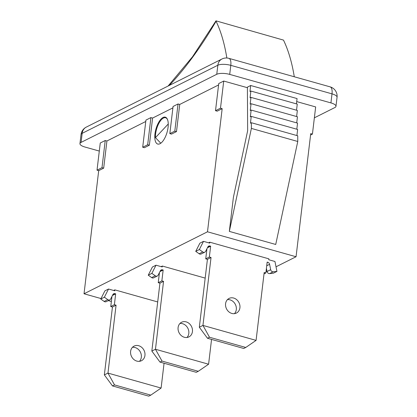 <?xml version="1.0" encoding="UTF-8"?>
<svg xmlns="http://www.w3.org/2000/svg" width="417" height="417" viewBox="0 0 417 417"><rect width="100%" height="100%" fill="white"/><g stroke="black" fill="none" stroke-linecap="round" stroke-linejoin="round"><path stroke-width="0.63" d="M215.985 20.85L283.466 40.095L215.985 20.85L192.524 56.764L168.082 86.043M169.333 85.417A293.865 121.952 -74.3 0 0 216.084 21.246L216.022 21.095M283.466 40.095L283.56 40.256A202.334 83.963 -74.3 0 1 294.282 76.764M216.084 21.246A202.334 83.963 105.7 0 1 226.843 57.999M160.79 143.219L155.452 137.646L168.26 123.99M167.54 119.622A13.485 5.593 -74.3 0 0 165.596 117.745A13.485 5.593 -74.3 0 0 158.674 123.734A13.485 5.593 -74.3 0 0 155.452 137.646M113.648 290.472L114.842 289.872L157.694 301.944M164.063 363.243L161.108 388.055L107.967 373.09L116.067 305.187L114.378 304.712L115.676 293.849L115.04 293.672A2.408 2.049 63.3 0 0 113.69 293.782A2.408 2.049 63.3 0 0 112.882 294.6L110.641 299.025A2.408 2.049 -116.7 0 1 109.833 299.844A2.408 2.049 -116.7 0 1 107.779 299.614L104.375 297.217L108.524 289.028L114.732 290.779L114.842 289.872M111.965 296.409L110.76 306.531L112.449 307.006L104.349 374.904L107.967 373.09L114.524 384.917L150.792 395.134L161.108 388.055M108.524 289.028L104.907 290.847L100.758 299.031L104.161 301.434A2.408 2.049 63.3 0 0 106.215 301.658L109.833 299.844M139.481 361.32A8.189 6.964 63.3 0 0 140.383 352.104A8.189 6.964 63.3 0 0 132.455 347.319M130.604 351.395A8.189 6.964 -116.7 0 1 134.102 346.094A8.189 6.964 -116.7 0 1 144.001 350.285A8.189 6.964 -116.7 0 1 141.446 360.731A8.189 6.964 -116.7 0 1 133.8 359.438A8.189 6.964 -116.7 0 1 130.604 351.395M114.524 384.917L112.501 385.933L104.349 374.904M150.792 395.134L148.77 396.15L112.501 385.933M104.375 297.217L100.758 299.031M115.676 293.849L112.444 295.471M114.378 304.712L110.76 306.531M116.067 305.187L112.449 307.006M161.134 266.635L162.328 266.036L205.185 278.108M211.555 339.407L208.594 364.218L155.458 349.253L163.553 281.35L161.864 280.876L163.162 270.013L162.531 269.835A2.408 2.049 63.3 0 0 161.181 269.945A2.408 2.049 63.3 0 0 160.368 270.763L158.132 275.189A2.408 2.049 -116.7 0 1 157.318 276.007A2.408 2.049 -116.7 0 1 155.265 275.778L151.866 273.38L156.015 265.191L162.218 266.943L162.328 266.036M159.456 272.572L158.246 282.695L159.935 283.169L151.84 351.067L155.458 349.253L162.015 361.08L198.283 371.297L208.594 364.218M156.015 265.191L152.398 267.01L148.249 275.194L151.647 277.597A2.408 2.049 63.3 0 0 153.701 277.821L157.318 276.007M186.967 337.483A8.189 6.964 63.3 0 0 187.869 328.268A8.189 6.964 63.3 0 0 179.941 323.483M178.095 327.559A8.189 6.964 -116.7 0 1 181.593 322.258A8.189 6.964 -116.7 0 1 191.492 326.448A8.189 6.964 -116.7 0 1 188.937 336.894A8.189 6.964 -116.7 0 1 181.286 335.602A8.189 6.964 -116.7 0 1 178.095 327.559M162.015 361.08L159.992 362.097L151.84 351.067M198.283 371.297L196.261 372.313L159.992 362.097M151.866 273.38L148.249 275.194M163.162 270.013L159.93 271.634M161.864 280.876L158.246 282.695M163.553 281.35L159.935 283.169M265.864 272.958L264.18 272.483L256.08 340.381L202.943 325.416L211.038 257.513L209.355 257.039L210.648 246.176L210.017 245.999A2.408 2.049 63.3 0 0 208.667 246.108A2.408 2.049 63.3 0 0 207.859 246.927L205.617 251.352A2.408 2.049 -116.7 0 1 204.81 252.17A2.408 2.049 -116.7 0 1 202.756 251.941L199.352 249.543L203.501 241.354L209.709 243.106L209.819 242.199L268.856 258.832L268.751 259.734L274.954 261.485L276.945 271.399L273.328 273.218L269.596 273.604L273.213 271.79A2.408 2.049 -116.7 0 1 270.669 269.674L269.596 264.321A2.408 2.049 63.3 0 0 267.792 262.272L267.161 262.095L265.864 272.958L264.013 273.891M276.945 271.399L273.213 271.79M211.038 257.513L207.421 259.332L199.326 327.23L202.943 325.416L209.501 337.244L245.769 347.46L256.08 340.381M245.769 347.46L243.747 348.476L207.478 338.26L199.326 327.23M209.355 257.039L205.737 258.858L207.421 259.332M206.941 248.735L205.737 258.858M210.648 246.176L207.416 247.797M199.352 249.543L195.735 251.357L199.133 253.76A2.408 2.049 63.3 0 0 201.192 253.984L204.81 252.17M203.501 241.354L199.884 243.174L195.735 251.357M209.501 337.244L207.478 338.26M234.458 313.647A8.189 6.964 63.3 0 0 235.36 304.431A8.189 6.964 63.3 0 0 227.427 299.646M225.581 303.722A8.189 6.964 -116.7 0 1 229.079 298.421A8.189 6.964 -116.7 0 1 238.977 302.617A8.189 6.964 -116.7 0 1 236.423 313.058A8.189 6.964 -116.7 0 1 228.777 311.765A8.189 6.964 -116.7 0 1 225.581 303.722M266.416 268.324L267.052 271.493A2.408 2.049 63.3 0 0 269.596 273.604M209.819 242.199L208.62 242.798M310.571 135.025L312.427 134.097L310.738 133.622L296.054 256.747L207.494 231.795L222.172 108.67L220.489 108.196L223.726 81.039L247.406 87.706M145.768 121.488L106.919 140.993L103.682 168.15L98.704 170.647L84.025 293.771L207.494 231.795M84.025 293.771L101.003 298.556M108.3 300.61L111.365 301.475M296.054 256.747L276.023 266.802M267.021 271.321L265.999 271.832M312.427 134.097L315.664 106.934L296.711 101.597M229.334 231.399L251.378 128.415L297.764 141.483L275.726 244.466L229.334 231.399L233.4 197.324L247.651 130.735L247.401 87.143L250.68 85.501L297.071 98.568L296.435 103.88M98.704 170.647L97.02 170.172L101.993 167.676L105.23 140.513L106.919 140.993M105.23 140.513L100.257 143.01L97.02 170.172M99.298 151.069L84.99 147.039A9.633 3.101 6.8 0 1 79.949 143.63A9.633 3.101 6.8 0 1 81.08 142.395L216.757 74.289A9.633 3.101 6.8 0 1 229.715 74.398L330.931 102.905A9.633 3.101 6.8 0 1 335.972 106.319A9.633 3.101 6.8 0 1 334.841 107.555L314.366 117.834M330.931 102.905L332.01 93.856A9.633 3.101 6.8 0 1 337.051 97.265A9.633 9.633 0 0 0 330.097 86.856A9.633 3.998 -74.3 0 1 332.01 93.856L230.794 65.344A9.633 3.101 6.8 0 0 217.841 65.234A9.633 8.194 -116.7 0 1 221.953 59.005L221.953 59.005A9.633 9.633 0 0 1 228.886 58.344A9.633 3.998 105.7 0 1 230.794 65.344L229.715 74.398M79.949 143.63L81.028 134.576A9.633 3.101 6.8 0 1 82.159 133.341L217.841 65.234L216.757 74.289M81.028 134.576A9.633 9.633 0 0 1 86.272 127.112L86.272 127.112A9.633 8.194 63.3 0 0 82.159 133.341L81.08 142.395M154.962 133.899A13.964 5.796 105.7 0 1 165.304 117.167A13.964 5.796 105.7 0 1 167.097 132.179A13.964 5.796 105.7 0 1 157.735 144.047A13.964 5.796 105.7 0 1 154.962 133.899M179.732 104.443L176.495 131.6L171.523 134.097L169.834 133.622L174.806 131.126L178.049 103.963L179.732 104.443L218.586 84.943M172.904 107.867L152.596 118.063L149.359 145.22L144.386 147.717L142.697 147.243L147.675 144.746L150.912 117.589L152.596 118.063M222.172 108.67L217.2 111.167L215.511 110.693L220.489 108.196M103.682 168.15L101.993 167.676M215.511 110.693L218.753 83.536L223.726 81.039M150.912 117.589L145.934 120.086L142.697 147.243M149.359 145.22L147.675 144.746M169.834 133.622L173.071 106.465L178.049 103.963M176.495 131.6L174.806 131.126M251.378 128.415L251.347 122.723L297.733 135.791L297.764 141.483M251.347 122.723L250.44 123.177L251.248 116.385L250.346 116.838L251.154 110.052L250.252 110.505L251.06 103.713L250.153 104.167L250.966 97.38L250.059 97.833L250.872 91.042L297.258 104.109L296.534 110.213M250.966 97.38L297.352 110.448L296.628 116.551M251.06 103.713L297.451 116.781L296.722 122.885M251.154 110.052L297.545 123.119L296.815 129.223M251.248 116.385L297.639 129.452L296.909 135.556M250.872 91.042L249.965 91.495L250.68 85.501M112.778 294.809L115.04 293.672M107.779 299.614L104.161 301.434M160.269 270.972L162.531 269.835M155.265 275.778L151.647 277.597M207.755 247.135L210.017 245.999M202.756 251.941L199.133 253.76M266.724 265.765L269.596 264.321M270.669 269.674L267.052 271.493M267.792 262.272L267.099 262.621M165.596 117.745L166.628 118.037M335.972 106.319L337.051 97.265M228.886 58.344L330.097 86.856M86.272 127.112L221.953 59.005"/></g></svg>

